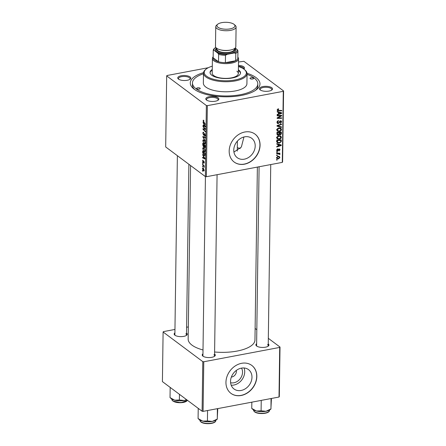 <?xml version="1.0" encoding="UTF-8"?>
<svg xmlns="http://www.w3.org/2000/svg" width="446" height="446" viewBox="0 0 446 446"><rect width="100%" height="100%" fill="white"/><g stroke="black" fill="none" stroke-linecap="round" stroke-linejoin="round"><path stroke-width="0.67" d="M233.765 150.023A12.098 9.873 126.7 0 0 237.25 157.689A12.098 9.873 126.7 0 0 248.74 157.36A12.098 9.873 126.7 0 0 255.207 145.976A12.098 9.873 126.7 0 0 251.728 138.305A12.098 9.873 126.7 0 0 240.238 138.639A12.098 9.873 126.7 0 0 233.765 150.023M233.933 152.097L241.353 147.046L243.956 136.983M229.177 151.016A17.427 14.222 126.7 0 0 234.195 162.065A17.427 14.222 126.7 0 0 250.747 161.58A17.427 14.222 126.7 0 0 260.068 145.184A17.427 14.222 126.7 0 0 255.051 134.135A17.427 14.222 126.7 0 0 238.499 134.614A17.427 14.222 126.7 0 0 229.177 151.016M234.128 162.015A17.427 14.222 126.7 0 0 250.652 161.452A17.427 14.222 126.7 0 0 259.934 145.084A17.427 14.222 126.7 0 0 254.984 134.084M206.531 100.049A6.534 2.509 -179.2 0 1 206.37 99.915A6.534 2.509 -179.2 0 1 209.469 96.665A6.534 2.509 -179.2 0 1 218.116 97.864A6.534 2.509 -179.2 0 1 218.256 100.082A6.534 2.509 -179.2 0 1 212.48 101.465A6.534 2.509 -179.2 0 1 206.531 100.049M217.865 100.356A5.809 2.23 0.8 0 0 218.127 99.709A5.809 2.23 0.8 0 0 217.464 98.655A5.809 2.23 0.8 0 0 210.947 97.445A5.809 2.23 0.8 0 0 206.509 99.547A5.809 2.23 0.8 0 0 206.749 100.199M178.484 79.104A6.534 2.509 -179.2 0 1 178.316 78.97A6.534 2.509 -179.2 0 1 181.416 75.72A6.534 2.509 -179.2 0 1 190.068 76.918A6.534 2.509 -179.2 0 1 190.202 79.137A6.534 2.509 -179.2 0 1 184.427 80.52A6.534 2.509 -179.2 0 1 178.484 79.104M189.812 79.41A5.809 2.23 0.8 0 0 190.074 78.764A5.809 2.23 0.8 0 0 189.411 77.71A5.809 2.23 0.8 0 0 182.893 76.5A5.809 2.23 0.8 0 0 178.456 78.602A5.809 2.23 0.8 0 0 178.701 79.254M238.459 65.384A6.534 2.509 -179.2 0 1 243.733 66.783A6.534 2.509 -179.2 0 1 243.873 69.002A6.534 2.509 -179.2 0 1 243.8 69.058M243.672 68.968A5.809 2.23 0.8 0 0 243.745 68.628A5.809 2.23 0.8 0 0 243.081 67.575A5.809 2.23 0.8 0 0 238.443 66.331M260.202 89.914A6.534 2.509 -179.2 0 1 260.035 89.785A6.534 2.509 -179.2 0 1 263.134 86.53A6.534 2.509 -179.2 0 1 271.787 87.728A6.534 2.509 -179.2 0 1 271.921 89.947A6.534 2.509 -179.2 0 1 266.15 91.335A6.534 2.509 -179.2 0 1 260.202 89.914M271.53 90.22A5.809 2.23 0.8 0 0 271.792 89.574A5.809 2.23 0.8 0 0 271.135 88.52A5.809 2.23 0.8 0 0 264.617 87.31A5.809 2.23 0.8 0 0 260.174 89.412A5.809 2.23 0.8 0 0 260.419 90.064M268.241 343.86A6.534 2.509 -179.2 0 1 268.347 346.057A6.534 2.509 -179.2 0 1 262.571 347.44A6.534 2.509 -179.2 0 1 256.628 346.024A6.534 2.509 -179.2 0 1 256.461 345.89A6.534 2.509 -179.2 0 1 256.628 343.699M259.098 166.765L256.601 345.522A5.809 2.23 0.8 0 0 256.846 346.174M214.576 353.996A6.534 2.509 -179.2 0 1 214.677 356.192A6.534 2.509 -179.2 0 1 208.906 357.575A6.534 2.509 -179.2 0 1 202.958 356.159A6.534 2.509 -179.2 0 1 202.791 356.025A6.534 2.509 -179.2 0 1 202.958 353.834M205.433 176.599L202.93 355.652A5.809 2.23 0.8 0 0 203.175 356.309M186.523 333.05A6.534 2.509 -179.2 0 1 186.629 335.247A6.534 2.509 -179.2 0 1 180.853 336.63A6.534 2.509 -179.2 0 1 174.904 335.214A6.534 2.509 -179.2 0 1 174.743 335.08A6.534 2.509 -179.2 0 1 174.904 332.889M177.38 155.687L174.882 334.706A5.809 2.23 0.8 0 0 175.122 335.364M237.311 147.632A22.512 8.641 -179.2 0 1 240.216 148.624M247.039 73.267A34.855 13.386 -179.2 0 1 256.021 77.587A34.855 13.386 -179.2 0 1 256.751 89.423A34.855 13.386 -179.2 0 1 225.96 96.81A34.855 13.386 -179.2 0 1 194.244 89.25A34.855 13.386 -179.2 0 1 193.363 88.542A34.855 13.386 -179.2 0 1 203.521 72.659M203.482 73.763A32.675 12.549 0.8 0 0 192.46 82.962L192.432 84.974A32.675 12.549 0.8 0 0 194.434 89.39M190.581 165.544L188.156 339.06A33.405 12.828 0.8 0 0 191.958 345.115A33.405 12.828 0.8 0 0 203.008 349.971M214.604 351.989A33.405 12.828 0.8 0 0 254.961 339.991L257.375 167.088M241.509 368.112A9.645 7.872 -53.3 0 1 242.54 372.259A9.645 7.872 -53.3 0 1 230.604 382.718M231.351 377.054A5.084 4.148 126.7 0 0 236.386 371.446A5.084 4.148 126.7 0 0 236.291 370.442M230.537 381.324A12.098 9.873 126.7 0 0 234.022 388.99A12.098 9.873 126.7 0 0 245.506 388.661A12.098 9.873 126.7 0 0 251.979 377.277A12.098 9.873 126.7 0 0 248.494 369.606A12.098 9.873 126.7 0 0 237.01 369.94A12.098 9.873 126.7 0 0 230.537 381.324M231.195 385.199A12.098 9.873 126.7 0 0 244.715 371.853A12.098 9.873 126.7 0 0 244.057 367.978M225.949 382.317A17.427 14.222 126.7 0 0 230.967 393.366A17.427 14.222 126.7 0 0 247.513 392.881A17.427 14.222 126.7 0 0 256.835 376.485A17.427 14.222 126.7 0 0 251.817 365.436A17.427 14.222 126.7 0 0 235.271 365.915A17.427 14.222 126.7 0 0 225.949 382.317M230.9 393.316A17.427 14.222 126.7 0 0 247.424 392.753A17.427 14.222 126.7 0 0 256.701 376.385A17.427 14.222 126.7 0 0 251.75 365.385M283.589 90.945L282.597 162.01L282.29 162.383L283.282 91.319L283.589 90.945L243.901 61.308L238.504 62.011M208.271 67.72L166.988 75.519L166.681 75.892L165.689 146.957L205.377 176.594L206.37 105.524L166.681 75.892M204.017 151.618L202.679 148.551L203.181 147.526L204.753 149.126L205.088 150.781L204.597 151.83L204.017 151.618L204.982 151.439M203.253 156.044L202.623 154.461L204.948 158.397L204.943 158.993L202.579 157.878L202.584 157.388L203.231 157.711L203.532 155.989M203.064 120.844L203.811 120.47L203.833 120.983L203.337 121.078L205.428 124.35L203.71 122.483L203.064 120.844L203.415 120.777M203.315 120.164L203.599 120.269M203.822 120.749L203.337 121.078M204.586 135.729L205.026 135.149L204.703 134.09L203.566 135.21L202.891 133.22C202.93 132.256 203.203 131.971 203.71 132.362L203.164 133.46L203.549 134.703L204.697 133.588L205.305 135.372L204.547 136.192L204.53 135.684L205.283 135.696M203.253 132.189L203.71 132.362M203.727 132.796L203.382 132.735M203.549 134.703L204.285 134.631M204.764 133.649L204.173 133.761L204.697 133.588M205.037 134.029L204.491 134.118M203.883 135.316L203.566 135.21L204.101 135.105M205.193 140.858L202.869 137.05L202.88 136.426L205.244 137.468L205.238 137.959L203.209 137.067L205.193 140.858M204.123 143.818L202.785 140.752L203.287 139.721L204.859 141.321L205.193 142.982L204.708 144.03L204.123 143.818L205.093 143.634M202.729 171.281L202.4 170.433L202.729 171.281M203.9 146.762L203.471 146.84L202.757 144.944L202.785 143.066L205.127 145.613L205.065 147.436L204.519 147.687L203.956 146.611L203.471 146.84L204.162 146.572M205.065 147.436L204.519 147.687L205.015 147.593M203.699 123.921L203.075 122.338L205.4 126.279L205.389 126.876L203.025 125.755L203.036 125.27L203.677 125.588L203.978 123.871M204.441 128.309L203.014 126.736L203.019 126.24L205.361 128.805L205.355 129.318L203.337 129.167L205.327 131.314L205.322 131.81L202.98 129.256L202.986 128.743L204.998 128.877L204.441 128.309L204.842 128.236M202.506 160.967L203.131 160.259L202.718 161.151L202.975 161.987L203.8 161.19L204.274 162.578L203.738 163.297L203.833 161.703L202.986 162.489L202.74 160.922M202.813 160.131L203.103 160.237M203.159 160.772L202.718 161.151M203.716 162.79L204.268 162.355M202.701 153.05L202.674 150.865L205.021 153.418L204.591 155.704L204.017 155.498L202.963 153M204.095 170.768L203.432 170.89L202.4 168.582L203.097 167.93L204.168 170.288L203.432 170.89L203.833 171.035M202.74 167.808L203.097 167.93M202.796 166.771L202.467 165.923L202.796 166.771M203.164 165.288L202.49 164.033L204.196 165.89L204.19 166.38L203.839 165.996L204.145 167.356L203.164 165.288L203.571 165.21M202.841 163.481L202.512 162.628L202.841 163.481M280.757 136.019L281.415 137.284C281.203 138.433 280.528 139.102 279.386 139.286L277.384 138.935L276.799 137.73C277.005 136.615 277.663 135.958 278.772 135.751L280.852 136.091M277.992 144.476L276.771 144.13L276.776 143.606L281.248 144.933L281.242 145.53L276.726 147.024L276.737 146.533L277.964 146.143L277.992 144.476L276.849 143.629M277.256 109.61L278.549 110.435L281.733 110.396L281.727 110.887L277.49 110.719L277.189 110.023L278.605 108.841L278.655 109.315L277.713 109.95L277.875 110.324L277.2 109.822M278.315 123.62L277.457 123.458L277.016 122.399C277.077 121.407 277.59 120.827 278.56 120.66L278.605 121.134L277.942 121.384L277.54 122.332L278.282 123.141L280.456 120.788L281.264 120.933L281.632 121.875L280.305 123.492L280.166 123.029L281.103 121.959L280.473 121.267L278.315 123.62L277.027 122.656M277.016 122.449L278.282 123.141M280.222 120.849L280.88 121.345L280.032 120.938M281.493 127.394L277.022 126.196L277.027 125.571L281.543 124.005L281.538 124.495L277.668 125.839L281.504 126.87L281.493 127.394L280.378 126.558M280.863 128.219L281.526 129.485C281.315 130.633 280.634 131.302 279.497 131.481L277.49 131.13L276.91 129.931C277.111 128.816 277.769 128.153 278.878 127.952L280.958 128.286M277.189 160.053L276.548 160.064L276.553 159.573L277.195 159.556L277.189 160.053L276.553 159.579M282.29 162.383L206.353 176.722L205.377 176.594M283.282 91.319L207.345 105.657L206.353 176.722M278.293 135.177L277.306 134.971L276.933 132.211L281.426 132.15L281.326 134.017L280.3 134.859L279.207 134.419L278.293 135.177L276.91 134.174M279.452 134.725L278.895 134.185M278.438 112.359L277.217 112.013L277.222 111.483L281.699 112.816L281.688 113.412L277.178 114.901L277.183 114.41L278.416 114.025L278.438 112.359L277.3 111.506M279.904 115.865L277.161 115.882L277.172 115.386L281.666 115.341L281.655 115.854L277.813 117.917L281.627 117.85L281.621 118.346L277.128 118.402L277.133 117.889L280.969 115.815L279.904 115.865L279.235 115.363M276.626 150.146L277.752 148.774L277.864 149.237L277.033 150.09L277.529 150.636L279.096 148.942L279.714 149.059L280.016 149.789L279.006 151.088L279.609 149.845L279.163 149.416L277.557 151.116L276.96 150.993L276.626 150.146L277.222 150.581M276.659 149.811L277.529 150.636M279.609 149.845L278.728 149.092M276.905 142.135L276.827 140.011L281.32 139.955L281.236 141.733L279.436 143.105L277.356 142.748L276.905 142.135M278.521 158.899L276.955 158.653L276.52 157.761L277.841 156.356L279.503 156.607L279.91 157.505L278.521 158.899L277.903 158.436M277.25 155.542L276.609 155.554L276.615 155.063L277.256 155.046L277.25 155.542L276.615 155.069M279.43 154.277L276.637 153.675L276.643 153.179L279.91 153.134L279.904 153.63L279.229 153.636L279.954 154.288L279.832 154.639L277.875 152.922M278.605 153.285L279.954 154.288L278.605 153.285L278.482 153.636M277.295 152.253L276.654 152.264L276.659 151.774L277.306 151.757L277.295 152.253L276.659 151.779M188.329 326.918L186.606 327.247M174.955 329.443L163.409 331.623L163.102 331.997L162.411 381.609L202.099 411.245L202.791 361.634L163.102 331.997M279.709 347.423L280.016 347.049L279.319 396.661L279.012 397.035L279.709 347.423L203.772 361.762L203.081 411.374L202.099 411.245M279.012 397.035L203.081 411.374M280.016 347.049L268.319 338.319M256.818 329.733L255.118 328.462M202.791 361.634L203.772 361.762M267.957 346.33A5.809 2.23 0.8 0 0 268.219 345.683A5.809 2.23 0.8 0 0 267.555 344.63M186.238 335.515A5.809 2.23 0.8 0 0 186.495 334.868A5.809 2.23 0.8 0 0 185.837 333.82M214.286 356.46A5.809 2.23 0.8 0 0 214.548 355.813A5.809 2.23 0.8 0 0 213.89 354.765M206.37 105.524L207.345 105.657M255.658 90.243A32.675 12.549 0.8 0 0 257.782 85.883L257.81 83.876A32.675 12.549 0.8 0 0 254.092 77.95A32.675 12.549 0.8 0 0 247.051 74.371M280.874 133.683L281.326 134.017M279.107 133.817L280.3 134.859M280.244 132.167L280.896 132.652L279.497 132.674L279.726 134.274L278.956 133.705L278.973 132.679L277.451 132.696L277.713 134.569L276.91 133.967M278.845 132.183L279.497 132.674M278.956 133.7L280.289 134.374L280.896 132.652M278.321 132.194L278.973 132.679M276.933 132.311L277.451 132.696M276.916 133.683L278.31 134.686L278.956 133.711M280.094 127.918L280.177 128.42M280.802 128.944L281.526 129.485M278.901 131.035L279.497 131.481M277.629 130.539L277.005 130.494M280.512 128.665L278.85 128.442L277.434 129.87L277.858 130.706L279.553 130.985L280.997 129.569L279.458 127.879M278.382 128.091L278.85 128.442M276.966 129.518L277.434 129.87M281.086 124.161L281.538 124.495M277.217 125.504L277.668 125.839M277.423 125.66L277.061 125.56M278.126 120.777L278.605 121.134M278.009 120.821L278.46 121.156M277.551 121.095L277.942 121.384M277.055 121.97L277.54 122.332M280.283 120.827L281.632 121.875M279.675 121.234L280.071 121.529M278.092 108.896L278.655 109.315M277.797 108.997L278.265 109.348M281.075 110.402L281.727 110.887M277.189 110L278.432 110.931M280.361 112.414L281.688 113.412M280.289 112.922L278.962 112.526L278.94 113.858L281.203 113.139L279.118 112.046M277.791 111.651L278.962 112.526M280.155 112.353L281.203 113.139M278.421 113.468L278.94 113.858M280.98 115.347L281.655 115.854M277.501 117.683L277.813 117.917M280.963 117.856L281.621 118.346M280.356 115.352L280.969 115.815M277.39 148.886L277.864 149.237M278.94 148.986L280.016 149.789M278.538 149.248L278.895 149.516M277.802 150.497L278.159 150.759M276.648 150.436L277.557 151.116M279.91 144.537L281.242 145.53M279.837 145.039L278.51 144.643L278.494 145.976L280.757 145.257L278.666 144.164M277.345 143.774L278.51 144.643M279.709 144.476L280.757 145.257M277.975 145.586L278.494 145.976M280.768 141.382L281.236 141.733M278.856 142.67L279.436 143.105M277.507 142.162L276.899 142.112M280.785 140.457L277.345 140.501L277.763 142.358L279.475 142.614L280.696 141.795L280.785 140.457L280.138 139.972M276.827 140.111L277.345 140.501M276.815 140.735L277.334 141.126M279.982 135.723L280.071 136.22M280.696 136.744L281.415 137.284M278.789 138.84L279.386 139.286M277.524 138.338L276.899 138.293M280.4 136.47L278.739 136.247L277.328 137.669L277.746 138.505L279.441 138.79L280.891 137.368L279.352 135.684M278.271 135.896L278.739 136.247M276.855 137.318L277.328 137.669M278.555 156.301L279.91 157.505M276.849 157.94L276.531 157.945M279.497 157.561L279.235 157.025L277.886 156.83L276.927 157.689L277.195 158.196L278.533 158.414L279.497 157.561M277.418 156.485L277.886 156.83M276.57 157.416L276.927 157.689M279.252 153.145L279.904 153.63M279.419 154.338L279.832 154.639M202.735 170.851L202.395 170.918M203.036 144.894L202.757 144.944M205.127 145.758L204.117 145.017L204.19 146.678L204.519 147.191L205.099 147.163M204.508 144.944L204.117 145.017M205.115 146.595L204.837 146.645L204.848 145.809M204.519 147.191L204.837 146.645M204.235 144.643L203.053 143.857L203.488 146.36L204.129 146.333M203.443 143.785L203.053 143.857M204.106 145.697L203.828 145.753L203.844 144.716M203.488 146.36L203.828 145.753M203.092 140.696L202.785 140.752M204.937 141.521L203.426 140.245L204.084 140.122M204.251 140.295L203.064 140.992L204.156 143.35L205.16 143.383M205.188 142.709L204.675 141.572M204.156 143.35L204.92 142.759M203.867 136.861L202.869 137.05M203.995 136.922L203.209 137.067M203.186 133.164L202.891 133.22M203.722 132.674L203.437 132.724M205.188 136.069L204.547 136.192M204.101 122.41L203.71 122.483M203.354 122.812L203.069 122.867M203.956 125.582L203.025 125.755M203.956 125.538L203.677 125.588M204.664 125.566L203.973 124.395L203.956 125.727L205.138 126.313L204.664 125.566L204.948 125.51M204.257 124.345L203.973 124.395M203.404 126.664L203.014 126.736M204.943 128.866L202.98 129.256M205.361 128.81L204.998 128.877M204.117 161.653L203.833 161.703M204.084 161.575L203.694 161.653M202.908 154.935L202.618 154.985M203.51 157.7L202.579 157.878M203.51 157.655L203.231 157.711M204.212 157.689L203.527 156.518L203.504 157.845L204.692 158.436L204.212 157.689L204.497 157.633M203.811 156.462L203.527 156.518M202.936 152.203L202.657 152.253M204.926 155.331L204.017 155.498M204.736 153.614L202.941 151.657L204.039 155.024L204.681 154.907L205.015 153.558M203.337 151.584L202.941 151.657M204.993 154.851L204.039 155.024M202.98 148.496L202.679 148.551M204.831 149.321L203.32 148.044L203.973 147.921M204.14 148.1L202.952 148.797L204.051 151.149L205.054 151.188M205.082 150.508L204.563 149.371M204.051 151.149L204.814 150.558M203.443 170.405L203.95 170.11L203.114 168.437L202.612 168.744L203.443 170.405L204.162 170.071M203.527 168.359L202.612 168.744M202.802 166.341L202.462 166.408M202.88 164.451L202.484 164.529M204.196 165.929L203.839 165.996M204.196 166.904L203.878 166.966M202.846 163.052L202.506 163.119M253.451 78.072A1.817 0.697 0.8 0 0 251.41 77.693A1.817 0.697 0.8 0 0 250.028 78.351A1.817 0.697 0.8 0 0 250.234 78.68A1.817 0.697 0.8 0 0 252.269 79.059A1.817 0.697 0.8 0 0 253.657 78.401A1.817 0.697 0.8 0 0 253.451 78.072M200.037 88.157A1.817 0.697 0.8 0 0 198.002 87.778A1.817 0.697 0.8 0 0 196.614 88.436A1.817 0.697 0.8 0 0 196.82 88.765A1.817 0.697 0.8 0 0 198.855 89.144A1.817 0.697 0.8 0 0 200.243 88.486A1.817 0.697 0.8 0 0 200.037 88.157M212.257 69.492A15.248 5.854 0.8 0 0 210.038 72.475A15.248 5.854 0.8 0 0 211.772 75.24A15.248 5.854 0.8 0 0 228.882 78.424A15.248 5.854 0.8 0 0 240.533 72.904A15.248 5.854 0.8 0 0 238.8 70.139A15.248 5.854 0.8 0 0 238.398 69.855M240.5 73.239A15.248 5.854 0.8 0 0 238.788 70.808A15.248 5.854 0.8 0 0 238.387 70.529M212.246 70.161A15.248 5.854 0.8 0 0 210.055 72.815M212.302 66.17A21.057 8.084 0.8 0 0 206.18 69.058A21.057 8.084 0.8 0 0 206.621 76.216A21.057 8.084 0.8 0 0 234.49 80.074A21.057 8.084 0.8 0 0 244.48 69.593A21.057 8.084 0.8 0 0 243.945 69.169A21.057 8.084 0.8 0 0 238.443 66.532M244.48 69.593L245.133 70.161A21.787 8.363 -179.2 0 1 247.056 73.662A21.787 8.363 -179.2 0 1 230.415 81.551A21.787 8.363 -179.2 0 1 205.968 77.007A21.787 8.363 -179.2 0 1 203.493 73.055A21.787 8.363 -179.2 0 1 205.511 69.604L206.18 69.058M203.493 73.055L203.354 83.112A21.787 8.363 0.8 0 0 205.829 87.065A21.787 8.363 0.8 0 0 230.275 91.608A21.787 8.363 0.8 0 0 246.917 83.72L247.056 73.662M192.46 82.962A32.675 12.549 0.8 0 0 196.179 88.888A32.675 12.549 0.8 0 0 232.84 95.706A32.675 12.549 0.8 0 0 257.81 83.876M236.859 71.176A13.073 5.018 -179.2 0 1 238.342 73.545A13.073 5.018 -179.2 0 1 228.358 78.273A13.073 5.018 -179.2 0 1 213.69 75.547A13.073 5.018 -179.2 0 1 212.207 73.177L212.413 58.426A13.073 5.018 -179.2 0 1 213.16 56.787M271.452 398.462L270.9 408.971L265.978 411.268L261.094 410.822L256.405 411L251.75 408.436L252.804 409.361A9.583 3.679 0.8 0 0 256.405 411A9.583 3.679 0.8 0 0 265.978 411.268A9.583 3.679 -179.2 0 0 270.231 409.601L270.956 409.015L271.045 398.54M251.839 402.169L251.75 408.436M261.239 400.391L261.094 410.822M217.782 408.597L217.23 419.106L212.307 421.398L207.423 420.957L202.735 421.13L198.08 418.571L199.133 419.496A9.583 3.679 0.8 0 0 202.735 421.13A9.583 3.679 0.8 0 0 212.307 421.398A9.583 3.679 -179.2 0 0 216.561 419.736L217.286 419.151L217.375 408.675M198.225 408.352L198.08 418.571M207.568 410.526L207.423 420.957M171.08 398.551A9.583 3.679 0.8 0 0 171.325 398.746A9.583 3.679 0.8 0 0 174.681 400.185L170.032 397.626L171.08 398.551M170.171 387.407L170.032 397.626M179.376 400.012L174.681 400.185A9.583 3.679 0.8 0 0 184.259 400.452L179.376 400.012L179.454 394.336M186.612 399.677L184.259 400.452A9.583 3.679 0.8 0 0 186.735 399.772M237.846 57.133A13.073 5.018 -179.2 0 1 238.549 58.794A13.073 5.018 -179.2 0 1 231.535 63.131A13.073 5.018 -179.2 0 1 212.413 58.426M215.797 47.388A11.618 4.46 0.8 0 0 215.061 47.895A11.618 4.46 0.8 0 0 214.074 50.32L217.821 53.119A11.618 4.46 0.8 0 0 227.064 54.34L225.492 55.304A12.343 4.739 -179.2 0 1 218.629 54.395L218.529 61.771L213.149 57.751A12.343 4.739 0.8 0 0 218.529 61.771A12.343 4.739 0.8 0 0 225.386 62.68A12.343 4.739 0.8 0 0 231.206 62.211A12.343 4.739 0.8 0 0 235.683 60.734A12.343 4.739 0.8 0 0 237.835 58.125L237.935 50.755A12.343 4.739 -179.2 0 1 235.789 53.358L234.228 52.985A11.618 4.46 0.8 0 0 237.127 49.473L235.181 48.017M225.492 55.304L225.386 62.68L235.683 60.734L235.789 53.358M214.074 50.32L213.249 50.381A12.343 4.739 -179.2 0 1 214.398 48.436L215.061 47.895M213.149 57.751L213.249 50.381M218.629 54.395L217.821 53.119M227.064 54.34L234.228 52.985M237.127 49.473L237.935 50.755M217.96 27.267A9.004 3.457 0.8 0 0 229.874 28.918A9.004 3.457 0.8 0 0 234.15 24.435A9.004 3.457 0.8 0 0 233.921 24.251A9.004 3.457 0.8 0 0 225.726 22.3A9.004 3.457 0.8 0 0 217.771 24.207A9.004 3.457 0.8 0 0 217.96 27.267M234.15 24.435L235.193 25.338A10.169 3.902 -179.2 0 1 236.09 26.972A10.169 3.902 -179.2 0 1 228.324 30.657A10.169 3.902 -179.2 0 1 216.918 28.533A10.169 3.902 -179.2 0 1 215.758 26.688A10.169 3.902 -179.2 0 1 216.7 25.082L217.771 24.207M216.516 48.146A9.438 3.624 0.8 0 0 217.247 50.805A9.438 3.624 0.8 0 0 229.032 52.645A9.438 3.624 0.8 0 0 234.735 48.402M234.808 48.346L234.869 48.402A10.169 3.902 -179.2 0 1 230.047 53.459A10.169 3.902 -179.2 0 1 216.594 51.597A10.169 3.902 -179.2 0 1 216.382 48.14L216.444 48.09M234.334 48.675L234.323 49.344A8.714 3.345 -179.2 0 1 227.666 52.5A8.714 3.345 -179.2 0 1 217.888 50.682A8.714 3.345 -179.2 0 1 216.901 49.105L216.907 48.43M236.09 26.972L235.817 46.685A10.169 3.902 -179.2 0 1 228.045 50.365A10.169 3.902 -179.2 0 1 216.639 48.246A10.169 3.902 -179.2 0 1 215.485 46.401L215.758 26.688M280.891 132.964L281.409 133.354M278.967 133.075L279.486 133.465M276.921 133.226L277.44 133.61M278.376 125.103L278.845 125.454M279.146 122.126L279.592 122.455M279.558 116.523L279.949 116.813M278.321 117.22L278.7 117.499M278.254 149.711L278.599 149.973M280.785 140.735L281.303 141.126M277.267 153.173L277.942 153.675M204.653 137.212L203.828 137.368M204.485 134.123L203.995 134.218M205.361 129.123L204.458 129.295M205.361 128.966L203.805 129.262M204.051 161.508L203.292 161.653M205.009 154.271L204.731 154.322M254.426 411.569A7.989 3.066 0.8 0 0 263.391 413.236A7.989 3.066 0.8 0 0 269.495 410.342C269.629 413.955 257.955 414.585 254.555 411.842L253.518 410.119A7.989 3.066 0.8 0 0 254.426 411.569M268.537 411.769A7.554 2.899 -179.2 0 1 261.913 413.531A7.554 2.899 -179.2 0 1 254.811 411.898M200.761 421.704A7.989 3.066 0.8 0 0 209.72 423.371A7.989 3.066 0.8 0 0 215.825 420.478C215.959 424.09 204.285 424.72 200.884 421.977L199.853 420.255A7.989 3.066 0.8 0 0 200.761 421.704M214.866 421.905A7.554 2.899 -179.2 0 1 208.243 423.667A7.554 2.899 -179.2 0 1 201.14 422.033M187.526 400.363L180.842 402.738L172.831 401.032L171.799 399.309A7.989 3.066 0.8 0 0 172.708 400.759A7.989 3.066 0.8 0 0 180.63 402.482A7.989 3.066 0.8 0 0 187.482 400.33M186.818 400.96A7.554 2.899 -179.2 0 1 180.195 402.721A7.554 2.899 -179.2 0 1 173.087 401.088M230.822 49.963A8.714 3.345 -179.2 0 1 220.385 49.818M277.858 130.706L276.509 129.702M279.447 149.477L278.845 149.025M277.763 142.358L276.42 141.349M277.746 138.505L276.403 137.502M279.235 157.025L277.886 156.016M277.195 158.196L276.526 157.694M203.415 132.73L203.722 132.668M203.699 134.753L204.279 134.647M204.575 134.045L205.004 133.967M203.482 120.732L203.822 120.671M203.889 162.84L204.268 162.773M204.452 155.186L204.976 155.085M203.75 170.523L204.156 170.444M202.813 168.326L203.404 168.214M270.744 164.563L268.219 345.683M214.548 355.813L217.079 174.698M188.881 164.273L186.495 334.868M238.549 58.794L238.342 73.545M237.4 141.081L237.261 151.077"/></g></svg>
